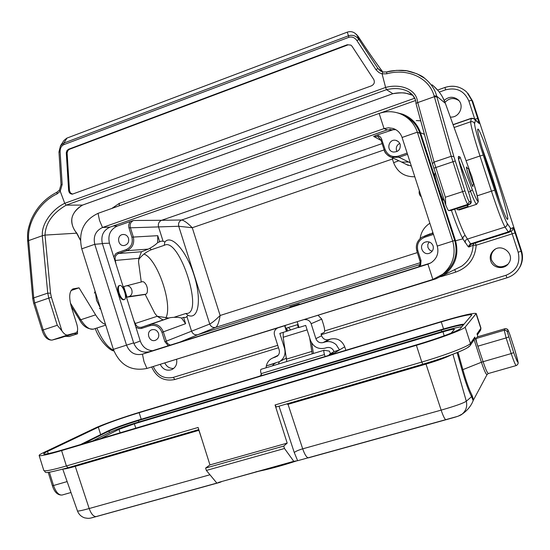 <?xml version="1.0" encoding="UTF-8"?>
<svg xmlns="http://www.w3.org/2000/svg" width="550" height="550" viewBox="0 0 550 550"><rect width="100%" height="100%" fill="white"/><g stroke="black" fill="none" stroke-linecap="round" stroke-linejoin="round"><path stroke-width="0.82" d="M80.369 240.254L76.636 233.186C68.475 222.262 70.434 212.898 82.507 205.088L66.22 205.136C52.676 213.084 45.602 223.066 44.997 235.091L50.552 293.205L51.418 297.351L61.916 330.894C64.013 333.96 65.979 335.314 67.808 334.957L75.969 332.812C77.804 331.808 78.1 329.031 76.876 324.466L71.362 306.886C68.695 296.972 69.273 290.971 73.088 288.881L79.042 287.836L95.604 314.861C98.986 320.265 102.279 323.428 105.497 324.356M44.997 235.091L76.636 233.186M67.808 334.957L52.092 340.086L75.983 332.805L60.638 337.81M373.704 79.392C374.997 82.204 374.254 84.349 371.491 85.828L72.352 194.157C70.214 193.992 68.977 192.761 68.633 190.472L66.289 152.783L66.894 150.707L68.42 149.291L347.27 44.736L350.893 45.114L352.034 46.262L373.704 79.392M347.27 44.736L350.893 45.114M347.662 45.018L69.561 149.243L68.736 149.153M72.614 194.136L70.434 192.926L69.458 190.492L67.114 152.866L67.918 150.494L69.561 149.243M472.897 185.02L472.973 186.546C472.106 186.876 465.444 166.526 466.565 166.953L467.369 168.238M445.479 204.167L432.431 163.666L434.087 162.092L451.206 156.289L434.349 96.683L417.752 102.575L434.087 162.092L445.369 197.244L445.748 204.985C447.212 208.636 448.195 210.512 448.704 210.609L450.862 210.471M458.487 209.605L459.174 209.976M79.042 287.836L71.06 290.531M61.916 330.894L57.276 325.277L43.209 329.918C45.732 336.847 48.696 340.237 52.092 340.086L60.294 337.913M64.749 203.308L60.225 191.249L57.021 193.923C39.916 201.802 27.108 222.317 28.586 239.752L28.641 240.597L42.439 235.682C41.037 224.654 51.886 209.357 64.749 203.308L66.22 205.136M382.697 71.947L377.987 68.578L358.964 39.545L357.177 35.482L355.087 33.316C352.743 31.604 350.144 31.206 347.291 32.134L348.452 35.784C352.584 34.513 356.091 35.764 358.964 39.545L356.854 40.487C354.612 37.476 351.938 36.424 348.817 37.331L63.903 144.616C61.339 145.833 60.074 148.218 60.115 151.772L62.171 184.477L60.218 191.242L59.455 190.128M60.342 146.039L63.917 140.484L66.756 138.167L346.974 32.258M60.521 145.75L63.793 143.083L63.903 144.616M415.181 99.337L412.706 95.143L408.581 91.733C402.456 88.392 395.092 87.704 386.499 89.671L392.844 93.679L82.699 205.019M82.603 205.074L392.844 93.686C399.884 92.125 406.56 92.675 412.871 95.343L406.368 93.349C404.168 92.593 399.671 92.709 392.865 93.692L392.886 93.672M64.817 203.28L385.605 87.436L382.078 73.865L379.026 72.614L376.207 70.022L356.854 40.487M434.087 95.817L436.7 96.167L436.934 96.993L434.349 96.683L434.087 95.817C429.117 77.639 407.454 67.987 386.753 73.796L382.078 73.865L382.91 72.002L380.469 71.005L382.876 71.995M385.605 87.436C401.507 83.181 417.23 90.035 417.56 102.609L417.752 102.575M382.814 71.968L382.828 71.981C376.241 63.243 369.112 53.047 361.446 41.388L358.009 36.149L355.671 33.791M27.706 241.374L28.641 240.597L33.729 297.88L34.746 302.844L43.209 329.918L42.137 330.309C44.261 337.012 47.568 340.271 52.071 340.093M27.658 240.653L28.586 239.752M57.021 192.218L57.021 193.923M32.759 298.746L27.631 240.653C27.706 233.853 26.599 232.458 31.212 219.622C36.678 207.364 45.237 198.234 56.884 192.239L59.441 190.107L61.023 184.607L58.974 151.944L60.115 151.772M67.031 138.064L63.793 143.083L348.452 35.784L348.817 37.331M386.753 73.796L386.746 71.947C391.346 70.324 402.277 70.049 404.236 70.517C407.378 70.159 421.314 74.656 424.566 78.224L424.696 78.32C431.014 83.504 435.022 89.451 436.7 96.167L445.362 103.324C442.75 95.975 438.302 89.787 432.025 84.769M382.938 72.016L386.643 71.968M469.294 169.641L445.314 103.208M458.686 159.596L460.041 157.011L472.312 189.722C479.49 207.185 479.923 204.861 473.605 182.744M76.67 233.193L76.856 233.186C73.391 229.288 71.706 224.909 71.809 220.055C71.603 217.25 73.906 209.791 82.644 205.061M42.439 235.682L44.963 235.097M385.529 87.464L386.499 89.671L66.227 205.136M417.56 102.609L415.972 103.489C415.958 98.911 413.545 95.019 408.726 91.816M69.121 336.49L65.161 336.339M77.488 330.626L77.509 333.781L73.734 333.541M65.196 336.442L73.769 333.644M467.782 204.951L468.105 206.47L466.929 205.226M457.786 209.804L456.555 208.746L466.971 205.343M285.849 325.394L150.432 367.359M439.223 190.438L455.558 240.756C459.181 254.719 455.304 266.104 443.939 274.918L435.786 278.871L295.762 322.121M117.796 252.519L118.539 253.522C115.679 254.856 114.606 257.166 115.314 260.446L115.974 263.959L113.795 257.043L115.562 253.907L117.384 252.677L126.039 249.686C131.223 247.273 133.169 243.093 131.89 237.146L128.824 227.391L128.652 225.053L129.951 221.623L133.595 220.488C130.708 221.849 129.621 224.18 130.336 227.48L133.272 236.775C134.688 243.375 132.522 248.016 126.782 250.697L118.539 253.522L141.467 251.756L138.909 258.301L138.531 261.724L141.233 281.827M133.822 343.441L140.264 341.014L115.974 263.959M133.684 320.148L135.19 323.503C136.489 326.604 138.683 327.827 141.762 327.188L150.074 324.507C156.269 323.214 160.683 325.683 163.322 331.911L166.787 342.43L168.149 344.032L170.356 345.104M168.279 345.757L164.911 341.701L161.961 332.351C159.583 326.734 155.609 324.514 150.019 325.676L150.074 324.507L170.081 317.68L163.013 319.942L157.218 316.284L154.859 313.411L145.207 294.456L127.05 297.172L123.743 286.66L125.483 286.076C131.67 283.896 134.984 294.834 128.686 296.629L127.05 297.172M141.467 251.756L148.39 249.095C152.687 246.764 155.781 244.606 157.664 242.626L161.006 241.175L163.068 241.202L164.863 242.021L164.203 245.334L165.165 244.908C179.692 239.333 202.984 310.551 187.571 313.418L185.79 313.514L174.488 317.151M125.895 285.972L141.893 281.827C143.337 281.215 144.877 282.397 146.493 285.381L147.311 287.973C147.744 291.562 147.214 293.645 145.709 294.222L145.207 294.456M183.617 317.405L181.541 318.072L185.604 323.682L183.617 317.405L185.694 317.494L188.1 315.377C198.969 320.169 201.651 298.609 194.054 275.124C186.732 251.584 171.572 233.722 164.863 242.021M131.89 237.146L157.747 235.675L159.727 241.917M157.747 235.675L157.664 242.626M436.762 182.854L420.502 132.777C417.354 123.805 411.393 117.604 402.627 114.187L397.293 112.791M450.333 117.054C459.491 118.071 465.039 105.022 457.758 99.509C453.111 96.291 448.594 96.587 444.207 100.382M173.697 368.431C169.771 368.596 166.836 366.843 164.897 363.172M143.997 254.038C157.486 259.022 173.099 304.893 165.811 318.031M123.674 299.764L123.585 299.798C121.749 299.826 120.051 297.66 118.484 293.301C117.322 289.08 117.48 286.543 118.958 285.691L119.529 285.498M113.795 257.043L109.429 243.183L102.321 243.464M420.337 262.68L215.751 327.374C212.946 327.944 210.939 326.831 209.736 324.039L178.729 226.27C178.104 223.314 179.087 221.224 181.679 220L384.154 149.903L380.971 140.051L377.864 136.572L373.601 136.407L377.066 135.039L379.699 136.359L381.294 138.236L385.103 149.483C387.681 155.389 392.136 157.603 398.454 156.111L407.144 153.127M394.343 129.319L377.066 135.039M129.951 221.623L117.377 226.022C110.323 229.371 107.676 235.084 109.429 243.183M128.501 238.294C127.469 235.647 125.627 234.383 122.966 234.492C116.256 235.015 117.741 246.682 124.362 245.479C127.827 244.482 129.209 242.089 128.501 238.294M160.346 364.588C163.041 369.6 166.925 371.236 171.985 369.518C175.752 367.4 177.292 364.072 176.598 359.528M490.683 260.782C492.807 268.448 504.467 270.091 508.688 263.271C515.577 254.045 501.201 242.399 493.254 250.711C490.469 253.591 489.61 256.953 490.683 260.782M158.551 333.458C157.183 330.275 154.928 329.058 151.766 329.801C145.317 331.836 149.325 342.925 155.54 340.237C158.256 338.876 159.259 336.621 158.551 333.458M140.264 341.014C142.464 346.926 146.534 350.171 152.481 350.742M435.462 173.353L435.064 173.491C433.077 173.051 442.179 200.867 443.795 200.2L443.871 200.179M495.736 175.354C503.614 199.389 509.431 221.004 507.416 219.271C504.322 219.395 474.781 129.264 477.881 129.181C478.748 127.263 487.651 150.459 495.736 175.354M324.665 330.928L505.966 275.282C516.477 270.896 520.548 263.202 518.176 252.216L512.181 233.839L515.068 232.891L521.056 251.24L521.489 250.793L472.691 101.255L471.797 100.279L477.737 118.498L474.925 119.192M507.932 264.241C500.947 268.668 495.495 267.286 491.583 260.109C490.518 256.327 491.363 253.007 494.127 250.154L495.227 249.246M521.489 250.793C523.16 256.19 522.748 261.422 520.259 266.502L518.231 269.706M468.064 93.534L472.691 101.255M445.005 102.321C449.233 97.983 453.846 97.398 458.824 100.561M499.861 202.008L492.058 176.413L482.006 147.703M433.063 245.816C431.434 242.261 428.752 241.051 425.006 242.179C417.608 245.094 423.308 256.822 430.21 252.863C432.85 251.192 433.806 248.847 433.063 245.816M433.489 234.41L424.724 237.236C418.749 239.834 416.453 244.31 417.828 250.649L421.046 260.59L420.496 266.221M454.651 209.234C458.679 220.935 462.165 229.646 465.101 235.352L470.903 244.365M421.328 196.886C419.437 195.229 418.763 193.174 419.32 190.699M400.159 144.244L398.633 141.824L396.138 140.436C388.658 138.194 385.626 150.844 393.353 152.034C398.482 151.972 400.751 149.373 400.159 144.244M157.19 316.257L168.905 318.058M138.669 259.607C141.996 255.131 146.211 251.845 151.305 249.741L164.203 245.334M461.732 266.138C468.861 260.975 472.649 254.011 473.11 245.245L468.841 247.053L468.181 246.661L462.853 238.865C459.621 232.643 455.799 223.128 451.392 210.299M418.708 266.784L419.925 264.901L420.331 262.24L416.852 250.965C415.388 245.156 417.134 240.549 422.091 237.153L433.125 233.289M133.595 220.488L161.618 220.296C158.916 221.581 157.884 223.774 158.531 226.868L163.068 241.202M187 316.779L191.565 331.189C192.823 334.104 194.92 335.266 197.856 334.682L180.07 342.038M465.101 235.352L463.231 236.768L462.853 238.865L455.558 240.756M430.478 233.709L424.497 236.074L424.724 237.236M407.536 154.344L398.984 157.279L391.353 157.286C387.812 155.959 385.419 153.505 384.168 149.923M398.454 156.111L398.984 157.279L408.767 162.051L401.638 162.051L399.596 161.102M401.356 161.947L408.224 165.399L406.292 164.429L411.331 166.052M170.081 317.68C174.921 317.054 178.743 317.185 181.541 318.072M420.062 264.502L197.856 334.682L215.779 327.36C217.635 325.951 219.086 321.998 220.131 315.487L417.368 252.594M382.112 143.591L161.618 220.296L181.706 220C179.114 221.224 178.124 223.314 178.743 226.27L192.266 227.728L220.131 315.487C215.524 320.038 212.066 322.891 209.749 324.039C210.959 326.824 212.967 327.931 215.779 327.36M181.706 220C184.161 220.488 187.674 223.066 192.266 227.728L392.425 159.012L392.59 157.85M393.257 158.159L392.425 159.012L393.614 162.683L398.832 160.751M151.305 249.741L149.937 248.435M188.1 315.377L185.79 313.514M429.11 241.945L427.769 244.558L427.921 247.479L429.502 249.927L432.087 251.281M399.809 143.399C396.887 144.939 395.794 147.304 396.522 150.501L396.983 151.553M471.845 176.44L468.875 168.981C467.782 168.004 473.248 184.656 473.653 183.549L471.845 176.44M299.111 303.937L289.912 306.845L299.111 303.937M335.094 353.506L334.854 352.736L339.501 349.938L334.001 351.594C332.578 348.288 330.158 346.968 326.728 347.634L324.906 348.184C318.065 349.511 313.246 346.885 310.441 340.306L305.704 325.407L299.021 327.477L297.275 321.977M298.293 327.339L287.616 330.976L286.681 328.013L297.447 324.672L298.389 327.642L299.014 327.449M284.694 325.854L286.447 331.368L287.616 330.976M286.447 331.368L279.826 333.417L284.522 348.226L284.907 348.047M277.234 328.212C274.677 329.773 273.762 332.062 274.478 335.074L279.166 349.869C279.868 352.736 279.049 354.963 276.698 356.551L277.145 356.269M277.984 355.52L273.797 357.582L275.577 357.039M273.797 357.582L271.576 358.545C268.799 360.216 267.053 362.677 266.324 365.915L279.757 361.508C284.336 358.304 285.924 353.877 284.522 348.226M272.284 365.908L274.354 363.653L275.55 363.124L266.324 365.915L266.104 367.778M339.501 349.938L336.236 344.761C332.881 341.825 329.12 340.918 324.94 342.024L323.118 342.581C319.701 343.248 317.288 341.935 315.879 338.642L321.606 335.775L321.021 333.953L324.184 332.399C324.988 331.492 324.748 328.859 323.462 324.479L321.75 319.117L311.135 323.723C309.966 320.815 307.863 319.447 304.824 319.626M315.879 338.642L311.135 323.723M318.223 315.452L321.75 319.117M286.791 361.522L283.174 337.267L283.236 332.365M309.671 337.886L312.194 353.849M313.452 353.471L311.609 342.891M345.826 350.274L344.719 346.803L334.854 352.736L329.251 354.42L329.464 355.087M332.042 354.42L332.441 354.303M321.606 335.775C322.981 338.993 325.339 340.278 328.687 339.618L330.474 339.075C337.184 337.762 341.935 340.333 344.719 346.803M286.502 357.995L285.017 358.786M279.352 361.742L278.41 364.059M260.851 375.719L260.638 375.059L261.491 374.804M257.015 376.977L261.697 375.464M260.638 375.059L261.436 374.639L260.638 375.059M326.377 356.125L332.406 354.2M334.001 351.594L329.251 354.42M286.722 331.251L284.976 325.744M290.544 329.739L288.434 327.47M119.144 293.081C117.982 288.86 118.14 286.323 119.611 285.471C123.007 284.144 127.848 298.911 124.245 299.578C122.409 299.606 120.711 297.44 119.144 293.081M440.034 276.148L444.696 273.164L432.871 279.441L146.933 368.452C131.141 371.553 119.955 365.193 113.362 349.367L133.636 342.884L102.382 243.65C100.691 235.847 103.235 230.333 110.021 227.116L387.214 129.889L395.808 129.669M133.636 342.884C136.73 350.268 141.955 353.224 149.318 351.739L430.526 263.051M442.53 274.395C452.856 265.464 456.252 254.375 452.719 241.141L417.347 132.151C414.439 123.757 408.987 117.741 400.991 114.104C393.828 111.134 386.54 110.914 379.143 113.431L98.058 213.338L99.522 220.44L102.52 227.501L110.021 227.116M113.362 349.367L81.758 248.827L94.772 244.303L126.521 345.166C129.662 352.674 134.97 355.678 142.436 354.179L427.928 264.165L431.179 262.673C436.996 258.534 439.024 253 437.264 246.07L402.071 137.466C400.503 133.024 397.519 130.02 393.119 128.466L388.589 127.779L384.044 128.59L102.52 227.501C95.638 230.773 93.053 236.376 94.772 244.303L102.382 243.65M444.696 273.164C454.85 264.385 458.191 253.495 454.719 240.488L419.953 133.396C417.23 125.483 412.149 119.701 404.717 116.043M81.758 248.827C78.121 232.127 83.552 220.296 98.058 213.338M261.724 375.561L261.126 373.649C260.439 371.174 260.418 369.731 261.058 369.304L324.101 350.247M325.071 356.517L324.459 354.578C323.744 352.069 323.634 350.625 324.143 350.233L329.368 351.12L330.564 353.636M457.545 416.391L297.639 460.707L293.769 461.312L284.494 448.498L283.731 446.078L287.189 443.114L275.048 404.965L421.795 362.065L416.391 345.304L61.593 450.587L66.392 465.967L198.117 427.46L209.949 464.901L287.189 443.114M221.086 481.697L293.769 461.312M221.189 481.882L91.19 517.949M444.146 335.796L443.025 331.815L134.344 423.823L135.795 428.154M100.609 438.604L118.979 429.351L134.344 423.823M451.096 333.149L454.403 329.45M473.151 400.558L471.604 396.674C468.744 391.249 465.541 382.353 462.007 369.978L457.126 352.605M458.178 416.178L462.158 414.081C466.077 410.664 467.459 406.374 466.304 401.211L471.604 396.674L471.941 395.051C473.082 397.939 473.467 399.809 473.089 400.668L473.192 400.476M43.773 470.36L39.16 455.551C38.871 455.118 40.322 454.149 43.498 452.629L94.834 428.216C102.382 424.579 123.833 416.989 140.656 411.957L441.753 321.441C462.248 315.384 473.736 312.737 476.224 313.507L465.149 327.133L470.429 343.42L474.822 337.061L483.099 361.694L511.211 353.588L506.117 337.927L478.053 346.129M77.474 510.943C78.127 511.308 82.026 510.503 89.176 508.53L209.949 474.767M462.014 414.191C460.962 415.25 457.634 416.536 452.018 418.041L445.926 419.746C444.792 419.361 443.197 416.158 441.141 410.128L426.009 364.1L288.035 404.326L302.692 448.834L441.141 410.128C455.104 406.127 463.492 403.157 466.304 401.211L452.904 354.255M477.008 333.898L477.909 336.683M477.785 346.204C476.472 341.99 475.915 339.433 476.114 338.525L504.254 330.248L505.01 328.728L477.194 336.923L476.114 338.525M477.194 336.923L505.038 328.701M100.664 434.603L98.333 427.178L47.52 451.413C44.736 452.746 43.471 453.599 43.725 453.977C44.818 454.616 51.473 453.138 63.697 449.556L417.072 344.657C438.089 338.463 458.996 330.632 460.343 328.549L471.879 314.847C469.7 314.16 459.498 316.504 441.272 321.887L139.15 412.699L141.206 419.237M98.333 427.178C107.766 422.984 121.364 418.158 139.15 412.699M39.16 455.551C40.37 456.266 47.85 454.609 61.593 450.587M416.391 345.304C440.151 338.298 463.753 329.45 465.149 327.133M92.661 440.962L109.842 432.369C116.394 429.337 125.991 425.886 138.641 422.015L441.705 331.636C451.44 328.769 458.171 327.133 461.89 326.741M443.025 331.815C449.879 329.814 453.695 328.976 454.458 329.299M216.535 482.714L206.367 470.442L284.494 448.498M206.367 470.442L205.617 468.071L283.731 446.078M205.617 468.071L209.949 464.901M468.786 346.528C467.521 349.092 445.342 357.686 422.902 364.176L422.861 364.203C446.057 357.369 468.518 349.064 470.271 345.317L470.429 343.42C469.136 346.074 445.603 355.156 421.795 362.065L422.861 364.203L276.334 406.959L275.048 404.965M288.035 404.326L286.522 403.982M457.985 352.254L462.866 369.621C466.207 381.404 469.232 389.881 471.941 395.051M474.341 339.35L474.822 337.061M255.867 471.811C267.548 469.618 281.146 465.974 296.677 460.886M67.121 153.237L66.296 153.147M69.458 190.492L68.633 190.472M458.363 157.822L458.418 157.561C457.889 157.3 459.518 163.474 463.306 176.076L469.597 195.422L471.254 202.008C471.247 202.881 470.711 203.658 469.652 204.339L450.828 210.485L469.652 204.339L467.864 204.353C466.936 203.596 465.176 199.334 462.578 191.565L451.206 156.289L453.846 156.537L464.929 190.877C467.094 197.34 468.552 200.894 469.315 201.541L471.075 201.582L469.59 195.415L463.299 176.069C459.36 163.625 457.786 157.059 458.583 156.372L460.041 157.011M476.671 204.27L476.603 204.298C475.736 204.071 473.708 199.767 470.518 191.393L468.504 192.06M472.312 189.722L470.518 191.393L458.851 160.394M433.806 168.211L455.207 160.985M445.369 197.244L464.929 190.877M448.704 210.609L467.864 204.353L469.315 201.541M432.41 163.549L415.993 103.51M73.439 288.798L72.538 289.107M57.276 325.277L48.771 298.107L33.688 303.277L42.137 330.309M51.418 297.351L48.771 298.107L47.74 293.129L33.729 297.88L32.759 298.712L33.688 303.277M50.552 293.205L47.74 293.129L42.288 235.758M382.848 72.016C376.31 63.353 369.174 53.137 361.433 41.367M357.177 35.482L358.036 36.19M361.453 41.408L356.647 34.568M458.439 158.022L458.583 156.372M469.652 204.339L471.075 201.582M61.023 184.607L62.171 184.477M436.934 96.993L453.846 156.537M380.421 70.971L377.987 68.578L375.891 69.561M70.352 303.016L80.774 319.749L95.604 314.861M79.502 319.619L80.774 319.749C85.353 326.796 89.567 329.924 93.417 329.141L93.775 329.024M68.874 336.572L77.392 333.795M457.731 209.825L468.071 206.456M418.488 266.853L418.866 266.606M138.909 258.301L115.314 260.446M135.19 323.503L157.218 316.284M148.39 249.095L126.782 250.697L126.039 249.686M128.686 296.629L145.709 294.222M164.911 341.701L209.736 324.039M178.729 226.27L128.954 227.844M477.256 195.8L491.432 191.153L479.971 155.994L466.077 160.676M185.604 323.682L161.961 332.351M474.712 118.986L468.841 100.987C464.317 90.819 456.555 87.106 445.569 89.849L439.285 92.084M415.546 100.519L380.256 113.059M416.261 120.56L420.716 120.828M414.81 176.77C404.456 176.942 397.396 172.246 393.614 162.683M420.138 238.597C421.039 232.024 424.284 226.909 429.866 223.245M381.102 140.47L373.601 136.407M391.38 130.02L389.874 129.236M113.094 226.036L117.377 226.022M163.013 319.942L141.762 327.188L141.708 328.357L141.288 328.474L138.662 328.501L135.871 327.085M477.737 118.498L479.071 123.468L475.441 120.154L474.581 123.626C474.643 126.892 477.524 137.383 483.216 155.107L494.663 190.19C500.569 208.038 504.707 219.072 507.086 223.279L510.826 228.614L513.054 227.624L512.263 230.574L510.641 231.371L511.17 231.206L512.181 233.839L476.176 245.218C475.09 258.5 468.277 267.458 455.751 272.099L441.024 276.684M153.361 366.747C157.541 375.684 164.189 379.232 173.291 377.389L277.729 345.331M505.966 275.282L506.969 277.805L321.255 334.682L506.983 277.798C512.724 275.935 517 272.367 519.812 267.101C522.321 261.979 522.741 256.692 521.056 251.24L518.176 252.216M173.291 377.389L174.886 379.507L278.499 347.772L174.886 379.507C164.196 381.624 156.489 377.499 151.759 367.125M150.019 325.676L141.708 328.357M96.855 328.02C101.991 340.003 107.601 347.449 113.685 350.35M424.408 134.338L420.502 132.777M515.068 232.891L513.054 227.624M468.181 246.661L470.312 243.925L508.317 231.88L505.017 227.088L466.874 239.243L465.465 240.433L465.018 242.488M432.939 232.732L431.812 233.186M507.086 223.279C507.451 225.074 506.763 226.346 505.017 227.088C502.397 222.571 497.874 210.595 491.432 191.153L494.663 190.19M510.826 228.614L510.001 231.688L508.812 232.354L508.317 231.88C510.022 231.158 510.689 229.921 510.331 228.167M454.101 127.497L470.669 121.77L471.322 118.463L453.118 124.774M408.767 162.051L410.3 162.862M483.216 155.107L479.971 155.994C473.777 136.696 470.676 125.283 470.669 121.77C472.512 121.33 473.818 121.949 474.581 123.626M475.138 120.278C474.389 118.635 473.117 118.03 471.322 118.463L474.471 118.772L475.441 120.154M466.819 92.173C460.536 86.439 453.248 84.858 444.964 87.45L444.991 87.464C453.269 84.879 460.549 86.446 466.819 92.173L471.797 100.279L468.841 100.987M470.855 244.386L468.841 247.053M473.846 243.43L473.11 245.245L476.176 245.218L475.324 242.962M454.692 269.617L455.751 272.099M479.071 123.468L474.836 119.109M437.614 90.062L444.964 87.45L445.569 89.849M119.336 203.404L119.13 205.844M418.701 266.784L420.186 264.041L420.056 260.899L421.046 260.59M420.056 260.899L416.845 250.965L417.828 250.649M391.353 157.279C386.98 155.162 384.587 152.708 384.154 149.909L385.103 149.483M384.154 149.909L380.964 140.044L381.906 139.604M328.687 339.618L323.118 342.581M324.94 342.024L330.474 339.075M283.174 337.267L307.127 329.883M286.674 359.061L312.022 351.381M100.409 308.165L96.546 300.348L95.329 291.995M99.206 304.329L96.442 295.549M379.143 113.431L384.044 128.59L387.214 129.889M419.953 133.396L417.347 132.151L402.071 137.466M454.719 240.488L437.264 246.07M432.871 279.441L427.928 264.165L430.341 263.113M146.933 368.452L143.99 361.57L142.436 354.179L149.318 351.739M120.134 432.809L118.979 429.351M487.107 374.474L487.059 374.564C486.118 374.756 484.227 370.652 481.408 362.257L483.099 361.694C485.547 369.016 487.286 372.962 488.317 373.526L488.407 373.498M516.257 365.558L516.189 365.578C515.322 364.959 513.666 360.965 511.211 353.588L513.673 352.605C518.788 366.231 519.145 365.241 514.731 349.635L509.747 334.311L508.049 330.309L507.334 331.849L513.673 352.605M49.39 472.216L53.529 485.506L67.141 481.58M48.208 472.34L52.374 485.712L53.529 485.506C55.852 492.051 58.692 495.234 62.047 495.048L62.391 494.952M201.864 439.319L198.894 430.32L75.261 466.366L89.176 508.53C91.19 514.016 93.555 516.704 96.257 516.594M198.784 429.571L67.959 467.754C39.937 475.056 47.101 472.251 43.828 470.532C45.1 471.446 52.621 469.927 66.392 465.967L67.959 467.754L198.784 429.584M74.979 465.706L75.261 466.366C69.279 468.098 65.34 468.985 63.443 469.033M451.303 354.86C446.366 357.459 437.938 360.539 426.009 364.1L425.748 363.351M477.001 333.898L480.824 328.357L476.114 313.837M443.554 328.928L441.272 321.887M47.52 451.413L48.214 453.633M480.411 330.454L480.92 327.979L476.231 313.534M441.705 331.636L441.327 330.096L138.517 420.516C125.421 424.524 115.479 428.092 108.68 431.214L83.676 443.63M463.361 325.009C460.742 324.851 453.393 326.549 441.327 330.096L441.286 329.594C454.898 325.703 462.467 323.929 463.987 324.273M138.641 422.015L138.676 419.994L441.286 329.594M109.842 432.369L108.68 431.214L107.8 431.069L80.561 444.551M324.459 354.578L261.126 373.649M297.639 460.707L294.264 452.526L279.001 406.175M219.739 482.398L218.721 482.35M96.477 516.539L220.076 482.316M294.264 452.526C295.653 451.323 298.464 450.092 302.692 448.834C304.741 454.664 306.659 457.662 308.44 457.827L308.571 457.799M462.007 369.978L481.408 362.257L474.127 339.804M508.585 336.971L506.117 337.927L504.254 330.248L506.124 330.433L507.334 331.849M508.049 330.309L506.853 328.914L505.065 328.687C506.371 328.639 507.334 329.024 507.959 329.842L509.74 334.276M514.724 349.601L514.731 349.635C517.55 359.246 518.65 363.839 518.038 363.378C517.887 364.299 517.275 365.035 516.189 365.578L488.317 373.526L487.059 374.564L473.158 400.531M474.629 338.931L469.947 345.792M58.974 151.944L60.514 145.757M424.696 78.32L416.859 73.727L406.697 70.819L396.722 70.352L386.698 71.933L382.91 72.002M459.092 210.004L476.603 204.298L478.252 201.809C478.459 200.234 476.905 193.861 473.598 182.703M71.163 306.247L79.523 319.653C82.727 326.054 87.361 329.216 93.417 329.141L105.738 325.126M433.764 86.219L438.123 90.661M442.461 96.896L445.349 103.269L469.308 169.675M80.362 239.883L76.821 233.124M415.965 103.448L432.431 163.666L445.541 204.401M68.991 336.559L77.509 333.781M457.765 209.846L468.105 206.47M494.127 250.154L493.254 250.711M511.17 231.206L508.812 232.354L470.848 244.379M458.645 100.354L457.758 99.509M471.426 118.257L453.062 124.623M443.933 274.918L461.718 266.152M520.259 266.502L519.812 267.101C517 272.374 512.724 275.942 506.969 277.805M380.964 140.044L377.864 136.572L378.703 137.039M471.281 244.241L470.821 244.393M111.808 208.45L119.226 203.417L414.714 98.216M113.877 350.866C110.584 351.141 99.866 341.612 95.246 328.543M401.638 162.051L391.394 157.3M416.845 250.965C415.388 245.156 417.141 240.549 422.098 237.153M122.966 234.492L123.413 234.465M151.766 329.801L152.219 329.663M425.006 242.179L426.656 241.732M396.138 140.436L397.189 140.828M468.848 168.967L466.538 167.826M473.653 183.549L472.471 185.852M289.912 306.845L289.719 307.464M299.248 303.889L299.778 304.288M279.757 361.508L286.241 358.16M278.183 355.293L272.814 357.94M274.354 363.653L274.966 363.344M124.245 299.578L123.585 299.798M99.44 308.44L100.746 309.251M94.414 293.116L95.109 291.314M395.512 129.498L393.119 128.466M218.591 482.384L295.481 461.086M462.021 414.191C467.459 410.465 471.219 405.817 473.303 400.263M52.374 485.712C54.402 492.147 57.626 495.261 62.047 495.048L70.977 492.504M77.523 511.122L62.789 469.212M96.277 516.587C88.887 518.636 89.272 518.65 84.597 517.846C81.159 516.649 78.781 514.346 77.461 510.943M308.234 457.896L445.926 419.746M509.754 334.29L514.731 349.614M480.927 328.006L480.686 330.055L477.345 334.95M422.861 364.203L276.334 406.959M107.855 431.035C114.957 427.783 125.235 424.105 138.676 419.994"/></g></svg>
